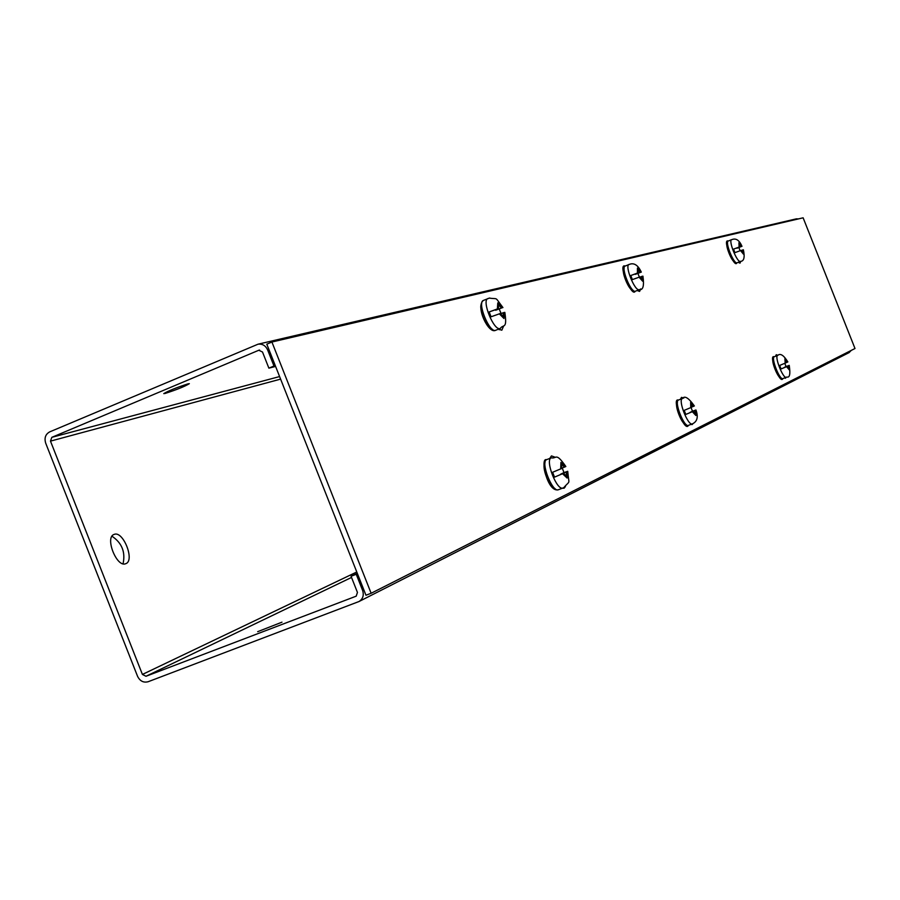 <?xml version="1.0" encoding="UTF-8"?>
<svg xmlns="http://www.w3.org/2000/svg" width="900" height="900" viewBox="0 0 900 900"><rect width="100%" height="100%" fill="white"/><g stroke="black" fill="none" stroke-linecap="round" stroke-linejoin="round"><path stroke-width="1.35" d="M784.418 378L785.565 378.202L786.139 377.336M777.904 355.331L776.25 354.713L775.519 356.265M738.18 262.339L740.014 263.137L740.768 261.281M731.306 239.782L729.99 240.322M690.817 424.451L692.224 424.564L693.011 423.551C697.365 421.2 698.355 416.678 695.959 409.995L694.935 410.501L695.363 414.248L693.158 411.356L685.8 414.428L693.158 411.356M683.752 398.126L681.502 397.361L680.4 399.296M637.155 290.52L639.596 291.409L640.732 288.877M629.404 264.308L627.93 264.904M562.331 488.228L564.12 488.194L565.425 486.551M563.535 471.353L562.23 468.045L563.974 472.601L567.731 471.296L566.224 472.039L566.539 476.595L563.715 473.243L554.524 477.113L563.715 473.243M555.21 457.256L551.452 455.906L549.754 458.426M498.397 329.197L501.829 330.199L503.674 325.912M501.131 313.594L500.287 311.49M489.757 298.024L488.014 298.519M499.151 329.715L499.331 328.815M271.912 342.022L803.126 217.811L855 348.514L371.137 593.269L271.912 342.022L266.805 344.171L365.963 595.238L371.137 593.269M114.176 534.386C123.142 530.415 135.146 560.734 125.775 563.681L125.73 563.692C116.843 567.967 104.614 537.368 114.03 534.442L114.176 534.386M123.064 563.794C125.606 552.105 121.916 542.914 111.994 536.231M165.229 393.412C176.917 389.632 184.961 386.381 189.349 383.67L187.954 383.861C176.276 387.641 168.221 390.892 163.778 393.626L165.229 393.412M281.981 622.17L257.681 631.676L281.981 622.17M280.609 379.125L50.479 441.124L142.414 674.438L356.782 571.984M50.479 441.124L51.829 437.332L279.596 376.56M798.604 218.88L796.275 218.869M849.105 352.586L851.242 350.415M351.529 577.44L145.991 676.271L142.414 674.438M145.991 676.271L356.209 596.16L357.446 592.425L351.067 576.27L356.231 574.279L362.621 590.456C364.118 595.294 362.914 598.984 359.021 601.515L148.14 681.727C143.483 682.92 139.961 681.109 137.554 676.294L45.686 443.149C44.167 437.985 45.495 434.239 49.691 431.887L258.007 344.205C262.361 343.665 265.556 345.555 267.615 349.875L273.983 366.019L268.875 368.145L262.507 352.012L258.784 350.257L51.829 437.332M273.983 366.019L275.299 365.681M268.875 368.145L275.602 366.424M357.289 573.289L351.067 576.27M357.457 573.694L356.231 574.279M785.768 362.801L787.849 361.912C783.72 355.207 780.345 353.036 777.724 355.399L777.769 355.376M786.049 366.559L789.232 365.4L784.238 367.425L786.049 366.559L784.8 363.353M780.941 377.674C778.264 379.496 770.389 359.651 773.438 358.751M786.577 366.683L781.065 368.944L787.174 366.401L786.577 366.683L789.39 370.012L789.086 365.49M787.106 362.272L785.306 359.719L785.779 362.902L779.67 365.434L781.065 368.944M788.501 365.771L788.974 368.955L787.174 366.401M502.481 307.642L495.652 310.275L502.481 307.642L497.79 302.884L497.363 308.947L498.577 308.644L498.375 304.346L501.289 307.946M501.086 313.616L499.354 309.319M504.844 312.39L503.19 312.75L503.392 317.048L500.479 313.459L491.074 316.777L489.161 311.94L497.363 308.947M492.277 329.186C486.889 329.276 477.799 307.496 481.725 303.649M498.577 308.644L489.161 311.94M503.19 312.75L500.726 313.762M561.791 468.214L565.841 466.504C555.514 451.699 556.762 459.067 551.317 457.819L551.475 457.762M554.996 488.554C549.517 488.475 541.058 466.459 545.029 462.769M564.322 467.235L561.51 463.882L561.803 468.428L552.6 472.275L554.524 477.113M566.224 472.039L560.543 474.244L563.974 472.601M641.048 272.16L635.366 274.354L641.048 272.16L637.436 268.065L637.425 273.082L638.28 272.869L637.931 269.303L640.204 272.374M639.36 277.054L637.999 273.679M642.926 276.165L641.801 276.412L642.161 279.99L639.889 276.919L632.385 279.608L630.765 275.535L637.425 273.082M633.038 290.228C629.258 291.566 620.471 270.202 624.139 268.436M638.28 272.869L630.765 275.535M641.801 276.412L640.046 277.132M691.538 407.16L694.361 405.956C688.646 397.879 684.664 395.392 682.436 398.509L682.504 398.475M694.935 410.501L690.064 412.391L692.505 411.233L691.054 407.531M692.505 411.233L695.959 409.995M685.98 424.361C682.121 425.61 673.751 404.066 677.43 402.424M693.337 406.451L691.133 403.549L691.549 407.295L684.191 410.355L685.8 414.428M741.825 246.352L736.965 248.243L741.825 246.352L738.923 242.764L739.125 247.039L739.755 246.881L739.339 243.833L741.195 246.51M740.104 250.672L738.923 247.736M740.576 261.36L740.486 261.405C744.019 261.18 744.986 257.321 743.377 249.806L742.579 250.009L742.995 253.058L741.15 250.38L734.929 252.63L733.534 249.12L739.125 247.039M735.041 261.923C732.127 263.194 724.264 243.36 727.538 243.023M739.755 246.881L733.534 249.12M742.579 250.009L741.262 250.537M258.784 350.257L259.605 350.055M267.615 349.875L268.931 349.549M362.621 590.456L363.836 589.849M774.281 356.738L774.202 356.782C768.161 354.049 780.188 385.132 782.887 378.596C779.738 380.464 770.771 357.683 774.281 356.738M785.194 363.184L784.89 358.65L787.702 361.991M786.352 377.246L786.296 377.28C783.158 379.125 774.191 356.344 777.69 355.41L774.315 356.726M782.944 378.574L786.859 377.021C789.739 377.865 790.526 373.995 789.232 365.4M495.923 330.199L495.54 330.356C489.319 332.966 476.854 302.231 483.401 300.431L483.66 300.341M504.382 312.435L503.978 318.51L499.275 313.774M500.558 328.275L500.051 328.511C493.864 331.11 481.387 300.353 487.901 298.564L488.171 298.474M558.574 489.668L558.428 489.735C552.364 492.964 540.158 461.655 546.694 459.619L546.863 459.551M567.337 471.51L567.113 478.058L562.601 473.782M551.239 457.853L546.581 459.675C539.809 457.178 547.301 492.874 558.428 489.735L562.984 487.98C556.954 491.197 544.736 459.877 551.239 457.853M560.689 468.956L560.925 462.409L565.436 466.706M563.13 487.912L563.816 487.609C570.611 479.678 569.014 485.775 567.731 471.296M635.591 291.15L635.366 291.24C630.979 293.197 620.505 267.199 625.207 266.029L625.354 265.972M642.656 276.199L642.656 281.216L639.034 277.144M639.506 289.541L639.248 289.665C634.883 291.611 624.398 265.601 629.066 264.431L629.224 264.386M688.5 425.34L688.421 425.374C684.158 427.77 673.808 401.4 678.488 400.05L678.589 400.005M695.722 410.119L695.857 415.485L692.37 411.728M682.38 398.52L678.386 400.084C671.074 397.44 684.877 433.091 688.421 425.374L692.314 423.866C688.072 426.251 677.734 399.87 682.38 398.52M690.761 407.666L690.637 402.311L694.125 406.08M692.404 423.821L692.989 423.562M737.168 262.744L737.021 262.8C733.77 264.33 724.736 241.819 728.28 241.02L728.37 240.986M743.209 249.84L743.423 254.126L740.509 250.549M741.994 246.33C739.485 240.57 736.369 238.241 732.645 239.333L728.28 241.02C721.766 238.376 734.783 269.066 736.841 262.868L740.419 261.428C737.179 262.946 728.134 240.435 731.655 239.636L731.756 239.602M258.007 344.205L796.489 218.812M849.229 352.53L359.021 601.515M504.832 312.368C507.409 329.738 503.359 323.899 500.243 328.444L495.293 330.435C488.407 333.664 475.29 306.765 483.401 300.431L489.353 298.103C498.724 299.588 494.044 295.864 502.931 307.575M642.926 276.154C644.288 285.784 643.095 290.272 639.36 289.62L635.164 291.308C632.014 298.069 617.242 262.879 625.207 266.029L630.248 264.071C634.556 262.89 638.246 265.567 641.317 272.115"/></g></svg>
